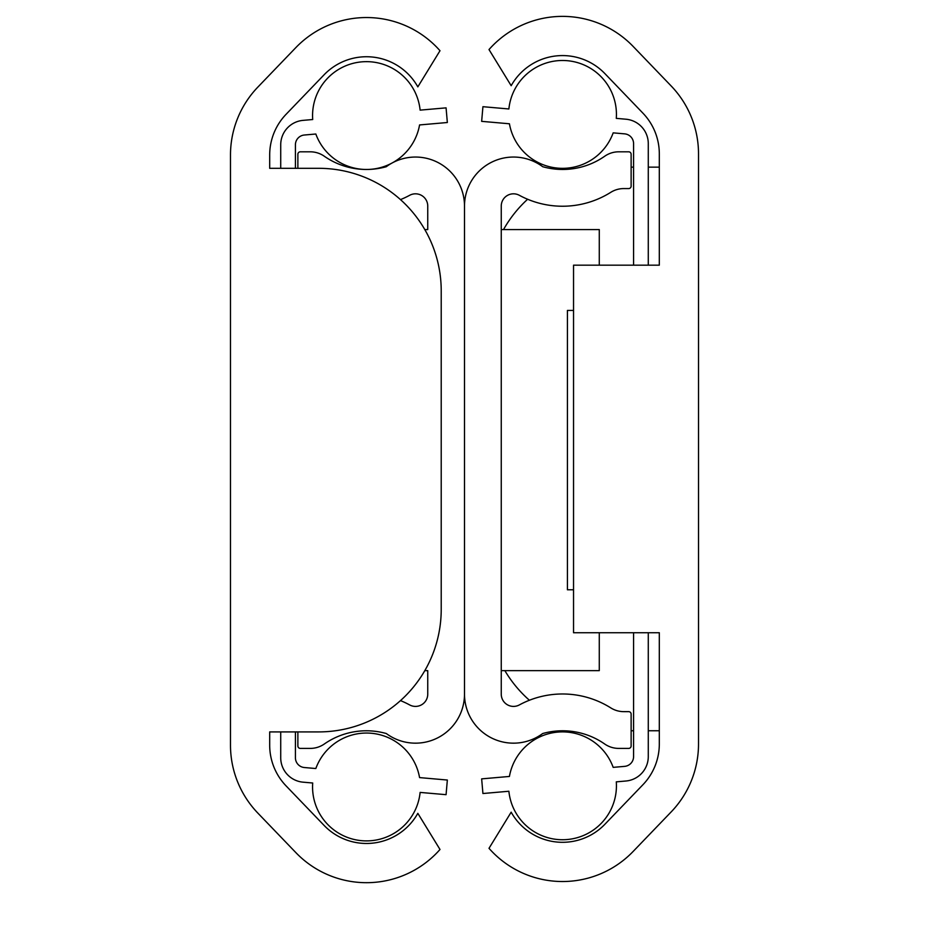 <?xml version="1.0" encoding="UTF-8"?>
<svg xmlns="http://www.w3.org/2000/svg" width="929" height="929" viewBox="0 0 929 929"><rect width="100%" height="100%" fill="white"/><g stroke="black" fill="none" stroke-linecap="round" stroke-linejoin="round"><path stroke-width="1.39" d="M633.578 632.73L633.578 756.601A9.801 9.801 0 0 1 624.636 766.367L613.175 767.366A53.905 53.905 0 0 0 509.429 776.447L481.652 778.874L482.929 793.517L508.883 791.253A53.905 53.905 0 0 0 565.238 839.665A53.905 53.905 0 0 0 616.287 781.858L625.914 781.01A24.502 24.502 0 0 0 648.279 756.601L648.279 632.73M648.279 265.171L648.279 143.623A24.502 24.502 0 0 0 625.914 119.214L616.287 118.366A53.905 53.905 0 0 0 565.238 60.559A53.905 53.905 0 0 0 508.883 108.972L482.929 106.696L481.652 121.351L509.429 123.778A53.905 53.905 0 0 0 613.175 132.859L624.636 133.857A9.801 9.801 0 0 1 633.578 143.623L633.578 265.171M573.541 310.437L567.422 310.437L567.422 589.787L573.541 589.787M368.058 169.45A53.905 53.905 0 0 0 419.571 124.939L447.348 122.512L446.071 107.857L420.117 110.133A53.905 53.905 0 0 0 363.762 61.72A53.905 53.905 0 0 0 312.713 119.527L303.086 120.364A24.502 24.502 0 0 0 280.721 144.785L280.721 168.312M280.721 731.913L280.721 757.762A24.502 24.502 0 0 0 303.086 782.172L312.713 783.008A53.905 53.905 0 0 0 363.762 840.826A53.905 53.905 0 0 0 420.117 792.414L446.071 794.678L447.348 780.035L419.571 777.596A53.905 53.905 0 0 0 315.825 768.527L304.364 767.528A9.801 9.801 0 0 1 295.422 757.762L295.422 731.913M295.422 168.312L295.422 144.785A9.801 9.801 0 0 1 304.364 135.019L315.825 134.008A53.905 53.905 0 0 0 365.538 169.461M648.279 730.751L659.311 730.751L659.311 632.73L659.311 744.001A58.806 58.806 0 0 1 642.891 784.761L604.907 824.255A58.806 58.806 0 0 1 511.171 812.167L489.002 848.316A97.963 97.963 0 0 0 633.253 851.336L671.144 811.946A98.021 98.021 0 0 0 698.515 744.001L698.515 153.889A98.021 98.021 0 0 0 671.144 85.944L633.16 46.45A98.021 98.021 0 0 0 489.002 49.562L511.171 85.712A58.806 58.806 0 0 1 605.034 73.763L642.903 113.141A58.748 58.748 0 0 1 659.311 153.866L659.311 265.171L659.311 167.15L648.279 167.15M659.311 632.73L573.541 632.73L573.541 265.171L659.311 265.171M631.128 730.751L633.578 730.751M631.128 167.15L633.578 167.15M527.626 199.247A122.523 122.523 0 0 0 503.53 229.568M504.877 670.645A122.523 122.523 0 0 0 529.402 700.245M269.689 155.015L269.689 168.312L318.693 168.312A122.523 122.523 0 0 1 441.217 290.835L441.217 609.389A122.523 122.523 0 0 1 318.693 731.913L269.689 731.913L269.689 745.151A58.806 58.806 0 0 0 286.109 785.922L324.093 825.416A58.806 58.806 0 0 0 417.829 813.328L439.998 849.478A97.963 97.963 0 0 1 295.747 852.497L257.856 813.107A98.021 98.021 0 0 1 230.485 745.151L230.485 155.05A98.021 98.021 0 0 1 257.856 87.094L295.84 47.611A98.021 98.021 0 0 1 439.998 50.723L417.829 86.873A58.806 58.806 0 0 0 323.966 74.924L286.097 114.29A58.748 58.748 0 0 0 269.689 155.015M424.808 229.568L427.746 229.568L427.746 206.064A12.251 12.251 0 0 0 409.654 195.299A90.67 90.67 0 0 1 400.492 199.607M400.492 700.605A90.67 90.67 0 0 1 409.654 704.925A12.251 12.251 0 0 0 427.746 694.149L427.746 670.645L424.808 670.645M297.872 168.312L297.872 154.26A2.45 2.45 0 0 1 300.322 151.81L310.251 151.81A24.502 24.502 0 0 1 324.279 156.223A73.519 73.519 0 0 0 386.267 166.721A49.005 49.005 0 0 1 464.5 206.064L464.5 694.16A49.005 49.005 0 0 1 386.325 733.538A73.519 73.519 0 0 0 324.314 744.001A24.502 24.502 0 0 1 310.298 748.402L300.322 748.402A2.45 2.45 0 0 1 297.872 745.952L297.872 731.913M501.254 694.149L501.254 206.064A12.251 12.251 0 0 1 519.346 195.299A90.67 90.67 0 0 0 610.771 192.326A24.502 24.502 0 0 1 623.812 188.575L628.678 188.575A2.45 2.45 0 0 0 631.128 186.125L631.128 154.26A2.45 2.45 0 0 0 628.678 151.81L618.749 151.81A24.502 24.502 0 0 0 604.721 156.223A73.519 73.519 0 0 1 542.733 166.721A49.005 49.005 0 0 0 464.5 206.064L464.5 694.16A49.005 49.005 0 0 0 542.675 733.538A73.519 73.519 0 0 1 604.686 744.001A24.502 24.502 0 0 0 618.702 748.402L628.678 748.402A2.45 2.45 0 0 0 631.128 745.952L631.128 714.099A2.45 2.45 0 0 0 628.678 711.649L623.812 711.649A24.502 24.502 0 0 1 610.771 707.886A90.67 90.67 0 0 0 519.346 704.925A12.251 12.251 0 0 1 501.254 694.149M599.275 265.171L599.275 229.568L501.254 229.568M599.275 632.73L599.275 670.645L501.254 670.645"/></g></svg>
